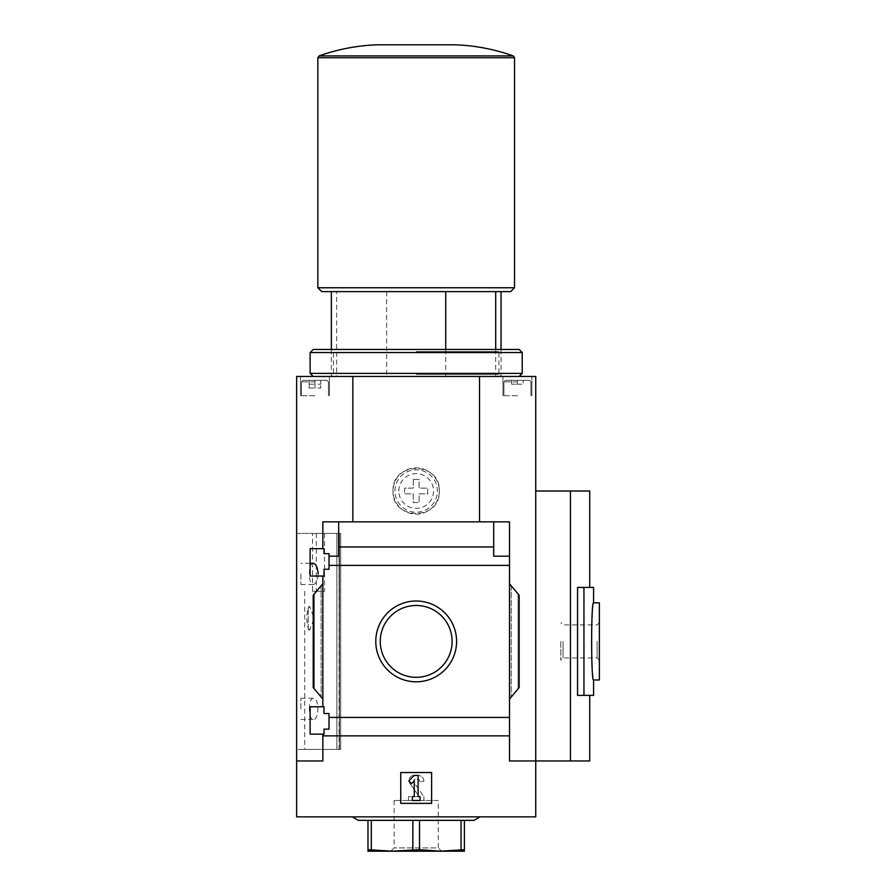 <?xml version="1.0" encoding="UTF-8"?>
<svg xmlns="http://www.w3.org/2000/svg" width="896" height="896" viewBox="0 0 896 896"><rect width="100%" height="100%" fill="white"/><g stroke="black" fill="none" stroke-linecap="round" stroke-linejoin="round"><path stroke-width="0.67" stroke-dasharray="4.48 3.36" d="M308.202 608.126L309.792 606.715L314.104 618.251L309.792 629.821L308.202 628.41L308.202 629.832L308.202 608.126C306.387 614.88 306.387 621.634 308.202 628.41L308.202 608.126M313.118 563.315C308.213 562.262 308.19 585.536 313.118 584.517C315.896 584.102 317.576 580.563 318.158 573.91M309.366 708.893C309.49 702.307 310.733 698.768 313.118 698.286C319.39 697.11 319.413 720.642 313.118 719.499C310.744 719.029 309.49 715.49 309.366 708.893M324.542 533.422L324.542 591.27L312.525 591.27L312.525 533.422L304.73 533.422L339.058 533.422L312.525 533.422M339.058 533.422L339.058 749.392L304.73 749.392L339.461 749.392L339.058 533.422M310.128 734.149L310.128 706.776L310.128 734.149L310.128 706.776L324.016 706.776L324.016 713.518L329.022 713.518L329.022 729.142L324.016 729.142L324.016 734.149L310.128 734.149M324.016 734.149L324.016 729.142L329.022 729.142L324.016 729.142L324.016 734.149M509.51 699.059L519.154 687.568L509.51 699.059L519.154 687.568L519.154 595.235L519.154 687.568L519.154 595.235L509.51 583.755L509.51 717.416L329.022 717.416L329.022 729.142L329.022 713.518L324.016 713.518L324.016 706.776L310.128 706.776L322.851 706.776L322.851 576.038L324.016 576.038L310.128 576.038L310.128 548.654L310.128 576.038L310.128 548.654L324.016 548.654L324.016 553.672L329.022 553.672L324.016 553.672L329.022 553.672L329.022 569.285L324.016 569.285L324.016 576.038L324.016 569.285L329.022 569.285L329.022 553.672L329.022 556.181L338.666 556.181L338.666 546.952L493.696 546.952L493.696 556.181L509.51 556.181L509.51 565.398L329.022 565.398L329.022 556.181L338.666 556.181L329.022 556.181M329.022 717.416L329.022 713.518L324.016 713.518L324.016 706.776L322.851 706.776L322.851 576.038L310.128 576.038L324.016 576.038L324.016 569.285L329.022 569.285L329.022 565.398M324.016 553.672L324.016 548.654L324.016 553.672M324.016 548.654L310.128 548.654L324.016 548.654M322.851 576.038L322.851 706.776M322.851 548.654L322.851 521.853L352.845 521.853L322.851 521.853L322.851 548.654L322.851 521.853L338.666 521.853L338.666 546.952M375.782 641.402A40.41 40.41 0 0 1 436.386 606.413A40.41 40.41 0 0 1 436.386 676.402A40.41 40.41 0 0 1 375.782 641.402A40.41 40.41 0 0 1 436.386 606.413A40.41 40.41 0 0 1 436.386 676.402A40.41 40.41 0 0 1 375.782 641.402A40.41 40.41 0 0 1 436.386 606.413A40.41 40.41 0 0 1 436.386 676.402A40.41 40.41 0 0 1 375.782 641.402M509.51 583.755L511.246 585.816L509.51 583.755L509.51 565.398M322.851 583.755L322.851 699.059L321.126 696.998L322.851 699.059L322.851 583.755L313.219 595.235L313.219 687.568L322.851 699.059M296.632 760.962L296.632 816.872L535.741 816.872L535.741 376.466L296.632 376.466L296.632 760.962L322.851 760.962L322.851 734.149L322.851 760.962L296.632 760.962L322.851 760.962L322.851 734.149M352.845 376.466L352.845 521.853L479.528 521.853L352.845 521.853M509.51 556.181L493.696 556.181L509.51 556.181L509.51 521.853L338.666 521.853L338.666 556.181L338.666 521.853M509.51 717.416L509.51 735.862L322.851 735.862M336.65 291.614L501.032 291.614L331.341 291.614L336.65 291.614L336.65 376.466L331.341 376.466L501.032 376.466L336.65 376.466M445.726 349.462L445.726 376.466M589.725 760.962L535.741 760.962L535.741 490.997L535.741 760.962L509.51 760.962L509.51 735.862M400.758 772.531L431.614 772.531L431.614 803.376L400.758 803.376L400.758 772.531L400.758 803.376L431.614 803.376L431.614 772.531L400.758 772.531L400.758 803.376L431.614 803.376L431.614 772.531L400.758 772.531M413.291 479.427L413.291 488.107L404.611 488.107L404.611 493.898L413.291 493.898L413.291 502.566L419.082 502.566L419.082 493.898L427.75 493.898L427.75 488.107L419.082 488.107L419.082 479.427L413.291 479.427L413.291 488.107L404.611 488.107L404.611 493.898L413.291 493.898L413.291 502.566L419.082 502.566L419.082 493.898L427.75 493.898L427.75 488.107L419.082 488.107L419.082 479.427L413.291 479.427M479.528 376.466L479.528 521.853M393.042 490.997C391.608 461.149 440.742 461.16 439.32 490.986C440.787 520.8 391.63 520.901 393.042 490.997A23.139 23.139 0 0 1 427.75 470.96A23.139 23.139 0 0 1 427.75 511.045A23.139 23.139 0 0 1 393.042 490.997M570.45 760.962L570.45 490.997L535.741 490.997M589.725 490.997L570.45 490.997M493.696 546.952L493.696 521.853M509.51 521.853L509.51 760.962L535.741 760.962L509.51 760.962L509.51 521.853M321.126 696.998L313.219 687.568L321.126 696.998L321.126 585.816L314.294 593.947L321.126 585.816L321.126 696.998M313.219 595.235L313.219 687.568L313.219 595.235L314.294 593.947L313.219 595.235M296.632 533.422L296.632 749.392L340.659 749.392L296.632 749.392L296.632 533.422L340.659 533.422L296.632 533.422M593.589 587.418L577.562 587.418L589.725 587.418L577.562 587.418L577.562 695.397L593.589 695.397M416.181 816.872L480.043 816.872L416.181 816.872M380.262 641.402A35.93 35.93 0 0 1 434.146 610.288A35.93 35.93 0 0 1 434.146 672.515A35.93 35.93 0 0 1 380.262 641.402A35.93 35.93 0 0 1 434.146 610.288A35.93 35.93 0 0 1 434.146 672.515A35.93 35.93 0 0 1 380.262 641.402A35.93 35.93 0 0 1 434.146 610.288A35.93 35.93 0 0 1 434.146 672.515A35.93 35.93 0 0 1 380.262 641.402M414.254 775.421L408.8 780.875L411.533 783.597L414.254 780.875L414.254 796.634L412.328 796.634L412.328 800.486L420.045 800.486L420.045 796.634L418.107 796.634L418.107 775.421L414.254 775.421M593.589 602.84C592.794 605.102 591.998 617.96 591.203 641.402C591.998 664.843 592.794 677.701 593.589 679.974M583.946 587.418L583.946 695.397M599.368 679.974L599.368 602.84M599.368 641.402L599.368 660.173L599.368 641.402M560.806 641.402L560.806 660.173L560.806 641.402M563.058 641.402L563.058 657.922L563.058 641.402M597.117 641.402L597.117 657.922L597.117 641.402M314.955 376.466L300.485 376.466L314.955 376.466M517.418 376.466L502.958 376.466L517.418 376.466M377.619 44.8L454.754 44.8M317.845 287.762L514.528 287.762M321.698 291.614L510.664 291.614M386.635 291.614L386.635 376.466M495.712 349.462L495.712 376.466M394.968 490.997A21.213 21.213 0 0 1 426.787 472.629A21.213 21.213 0 0 1 426.787 509.365A21.213 21.213 0 0 1 394.968 490.997A21.213 21.213 0 0 1 426.787 472.629A21.213 21.213 0 0 1 426.787 509.365A21.213 21.213 0 0 1 394.968 490.997M314.955 380.318L302.994 380.318L326.906 380.318L302.994 380.318L320.734 380.318L314.955 380.318L314.955 388.035L320.734 388.035L320.734 380.318L320.734 388.035L314.955 388.035L314.955 380.318L314.955 384.171L320.734 384.171L320.734 380.318L320.734 384.171L314.955 384.171L314.955 380.318M314.955 381.864L301.448 381.864L314.955 381.864M314.955 395.741L300.485 395.741L314.955 395.741M517.418 380.318L505.467 380.318L529.368 380.318L505.467 380.318L523.197 380.318L517.418 380.318L517.418 384.171L523.197 384.171L523.197 380.318L523.197 384.171L517.418 384.171L517.418 380.318L517.418 384.171L511.627 384.171L511.627 380.318L511.627 384.171L523.197 384.171L523.197 380.318L523.197 384.171L517.418 384.171L517.418 380.318M517.418 381.864L503.922 381.864L517.418 381.864M517.418 395.741L502.958 395.741L517.418 395.741M309.165 388.035L309.165 380.318L309.165 388.035L314.955 388.035L309.165 388.035M309.165 384.171L309.165 380.318L309.165 384.171L314.955 384.171L309.165 384.171M511.627 384.171L511.627 380.318L511.627 384.171L517.418 384.171L511.627 384.171M474.029 820.344L358.333 820.344M367.976 820.344L464.386 820.344L367.976 820.344L367.976 849.688L392.078 851.2L412.843 849.688L440.283 851.2L464.386 849.688L464.386 851.2L392.09 851.2M371.314 820.344L371.314 849.688M412.843 820.344L412.843 849.688M419.518 820.344L419.518 849.688M461.048 820.344L461.048 849.688M464.386 820.344L464.386 849.688M440.283 851.2L367.976 851.2L367.976 849.688M394.117 800.464L394.117 847.896L390.813 851.2L441.549 851.2L438.256 847.896L394.117 847.896L438.256 847.896L438.256 800.464L394.117 800.464L438.256 800.464M418.443 796.634L408.475 796.634L418.443 796.634L418.768 796.029L409.864 783.306L418.768 796.029L418.443 796.634M413.963 775.421A5.018 5.018 0 0 0 409.864 783.306A5.018 5.018 0 0 1 413.963 775.421L418.107 775.421L413.963 775.421M423.898 781.2A5.779 5.779 0 0 0 418.107 775.421A5.779 5.779 0 0 1 423.898 781.2L420.045 781.973L423.898 781.2M420.045 781.973A2.699 2.699 0 0 0 417.346 779.274L415.453 779.274L417.346 779.274A2.699 2.699 0 0 1 420.045 781.973M415.453 779.274A1.926 1.926 0 0 0 413.874 782.309L423.898 796.634L413.874 782.309A1.926 1.926 0 0 1 415.453 779.274M423.898 800.486L423.898 796.634L423.898 800.486L408.475 800.486L423.898 800.486M408.475 796.634L408.475 800.486L408.475 796.634M300.877 573.91L300.877 584.517L300.877 573.91M300.877 708.893L300.877 698.286L300.877 708.893M324.542 591.27L312.525 591.27M416.181 374.371L498.938 374.371L416.181 374.371M416.181 351.557L498.938 351.557L416.181 351.557M416.181 376.466L519.154 376.466L416.181 376.466M310.128 373.374L522.234 373.374M310.128 352.554L522.234 352.554M313.219 349.462L519.154 349.462M416.181 349.462L501.032 349.462L416.181 349.462M339.461 533.422L339.461 749.392L339.461 533.422M398.832 490.997A17.349 17.349 0 0 1 424.861 475.966A17.349 17.349 0 0 1 424.861 506.027A17.349 17.349 0 0 1 398.832 490.997M511.246 585.816L511.246 696.998L511.246 585.816M518.067 593.947L518.067 688.856L518.067 593.947M314.294 593.947L314.294 688.856L314.294 593.947M319.122 55.91L513.24 55.91M317.845 57.725L514.528 57.725M336.874 533.422L336.874 749.392L336.874 533.422M316.299 533.422L316.299 591.27M304.73 591.27L304.73 749.392M331.341 349.462L331.341 376.466L333.424 374.371L333.424 351.557L331.341 349.462M599.368 622.642L597.117 624.893L563.058 624.893L560.806 622.642M599.368 660.173L597.117 657.922L563.058 657.922L560.806 660.173M501.032 349.462L501.032 376.466L498.938 374.371L498.938 351.557L501.032 349.462M302.994 380.318L301.448 381.864L301.448 395.741L301.448 381.864L302.994 380.318M326.906 380.318L328.451 381.864L328.451 395.741L328.451 381.864L326.906 380.318M329.414 395.741L329.414 376.466L329.414 395.741M300.485 395.741L300.485 376.466L300.485 395.741M505.467 380.318L503.922 381.864L503.922 395.741L503.922 381.864L505.467 380.318M529.368 380.318L530.914 381.864L530.914 395.741L530.914 381.864L529.368 380.318M531.877 395.741L531.877 376.466L531.877 395.741M502.958 395.741L502.958 376.466L502.958 395.741M340.659 533.422L340.659 749.392L340.659 533.422M310.128 563.315L300.877 563.315M313.118 584.517L300.877 584.517M313.118 698.286L300.877 698.286M313.118 719.499L300.877 719.499M309.792 606.693L308.202 606.693M309.792 629.832L308.202 629.832"/><path stroke-width="1.34" d="M318.158 573.91C317.576 567.269 315.896 563.73 313.118 563.315L310.128 563.315M310.128 734.149L310.128 706.776L324.016 706.776L324.016 713.518L329.022 713.518L329.022 729.142L324.016 729.142L324.016 734.149L310.128 734.149M310.128 576.038L310.128 548.654L324.016 548.654L324.016 553.672L329.022 553.672L329.022 569.285L324.016 569.285L324.016 576.038L310.128 576.038M322.851 576.038L322.851 706.776M322.851 548.654L322.851 521.853L338.666 521.853L338.666 556.181L329.022 556.181M375.782 641.402A40.41 40.41 0 0 1 436.386 606.413A40.41 40.41 0 0 1 436.386 676.402A40.41 40.41 0 0 1 375.782 641.402M322.851 734.149L322.851 760.962L296.632 760.962L296.632 816.872L535.741 816.872L535.741 760.962L509.51 760.962L509.51 717.416L329.022 717.416M509.51 717.416L509.51 565.398L329.022 565.398M296.632 760.962L296.632 376.466L352.845 376.466L352.845 521.853M509.51 565.398L509.51 556.181L493.696 556.181L493.696 546.952L338.666 546.952M509.51 735.862L322.851 735.862M445.726 291.614L445.726 349.462M509.51 556.181L509.51 521.853L338.666 521.853M535.741 490.997L589.725 490.997L589.725 587.418M352.845 376.466L535.741 376.466L535.741 760.962L570.45 760.962L570.45 490.997M493.696 546.952L493.696 521.853M322.851 699.059L313.219 687.568L313.219 595.235L322.851 583.755M509.51 583.755L519.154 595.235L519.154 687.568L509.51 699.059M400.758 803.376L400.758 772.531L431.614 772.531L431.614 803.376L400.758 803.376M583.946 695.397L577.562 695.397L577.562 587.418L583.946 587.418L583.946 695.397L593.589 695.397L593.589 679.974C591.002 682.326 591.002 600.466 593.589 602.84L599.368 602.84L599.368 679.974L593.589 679.974M570.45 760.962L589.725 760.962L589.725 695.397M380.262 641.402A35.93 35.93 0 0 1 434.146 610.288A35.93 35.93 0 0 1 434.146 672.515A35.93 35.93 0 0 1 380.262 641.402M408.8 780.875L414.254 775.421L418.107 775.421L418.107 796.634L420.045 796.634L420.045 800.486L412.328 800.486L412.328 796.634L414.254 796.634L414.254 780.875L411.533 783.597L408.8 780.875M479.528 376.466L479.528 521.853M583.946 587.418L593.589 587.418L593.589 602.84M319.122 55.91L513.24 55.91C494.323 49.179 474.824 45.472 454.754 44.8L377.619 44.8C357.549 45.472 338.05 49.179 319.122 55.91L317.845 57.725L317.845 287.762L514.528 287.762L514.528 57.725L317.845 57.725M514.528 287.762L510.664 291.614L321.698 291.614L317.845 287.762M495.712 291.614L495.712 349.462M352.318 816.872L358.333 820.344L474.029 820.344L480.043 816.872M464.386 820.344L464.386 849.688L440.283 851.2L419.518 849.688L392.078 851.2L367.976 849.688L367.976 851.2L464.386 851.2L464.386 849.688M461.048 820.344L461.048 849.688M419.518 820.344L419.518 849.688M412.843 820.344L412.843 849.688M371.314 820.344L371.314 849.688M367.976 820.344L367.976 849.688M441.549 851.2L440.272 851.2M392.09 851.2L390.813 851.2M519.154 376.466L522.234 373.374L310.128 373.374L313.219 376.466M310.128 352.554L313.219 349.462L519.154 349.462L522.234 352.554L310.128 352.554L310.128 373.374M331.341 291.614L331.341 349.462M513.24 55.91L514.528 57.725M501.032 291.614L501.032 349.462M522.234 352.554L522.234 373.374"/></g></svg>
